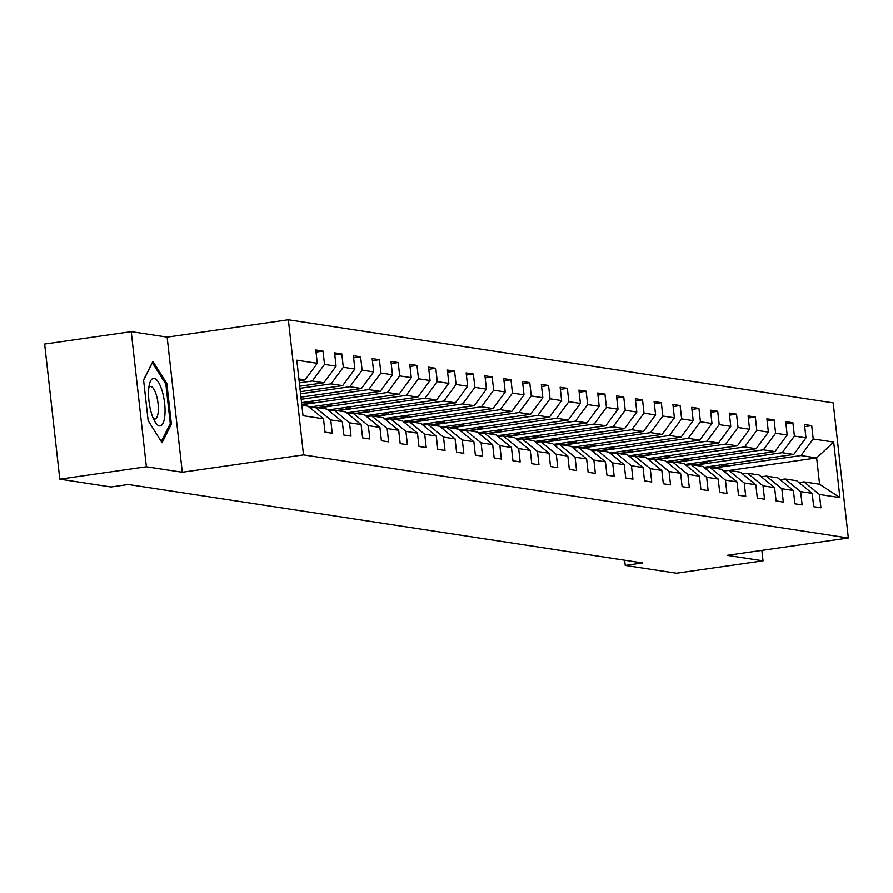<?xml version="1.0" encoding="UTF-8"?>
<svg xmlns="http://www.w3.org/2000/svg" width="893" height="893" viewBox="0 0 893 893"><rect width="100%" height="100%" fill="white"/><g stroke="black" fill="none" stroke-linecap="round" stroke-linejoin="round"><path stroke-width="1.34" d="M131.238 331.66L146.385 466.771L182.295 472.241L167.136 337.13L131.238 331.66L44.65 344.051L59.809 479.161L111.011 486.975L128.324 484.497L642.569 562.936L625.245 565.414L676.459 573.217L763.035 560.826L761.863 550.378M167.136 337.13L288.35 319.783L833.191 402.888L848.35 537.999L303.508 454.894L288.35 319.783M301.845 405.255L308.007 406.192L323.5 418.817L324.996 432.145L332.229 433.25L330.734 419.922L342.298 421.686L343.794 435.014L351.027 436.119L349.531 422.791L361.096 424.555L362.591 437.883L369.825 438.988L368.329 425.66L379.893 427.423L381.389 440.751L388.611 441.845L387.115 428.517L398.691 430.281L400.187 443.609L407.409 444.714L405.913 431.386L417.489 433.15L418.973 446.478L426.207 447.583L424.711 434.255L436.275 436.018L437.771 449.346L445.004 450.452L443.508 437.124L455.073 438.887L456.569 452.215L463.802 453.32L462.306 439.992L473.87 441.756L475.366 455.084L482.6 456.189L481.104 442.861L492.668 444.625L494.164 457.953L501.386 459.047L499.901 445.719L511.466 447.482L512.962 460.821L520.184 461.915L518.688 448.587L530.263 450.351L531.759 463.679L538.981 464.784L537.486 451.456L549.05 453.22L550.546 466.548L557.779 467.653L556.283 454.325L567.848 456.089L569.343 469.417L576.577 470.522L575.081 457.194L586.645 458.957L588.141 472.285L595.374 473.39L593.878 460.062L605.443 461.826L606.939 475.154L614.172 476.259L612.676 462.92L624.24 464.695L625.736 478.023L632.958 479.117L631.463 465.789L643.038 467.552L644.534 480.88L651.756 481.986L650.26 468.658L661.825 470.421L663.32 483.749L670.554 484.854L669.058 471.526L680.622 473.29L682.118 486.618L689.351 487.723L687.856 474.395L699.42 476.159L700.916 489.487L708.149 490.592L706.653 477.264L718.218 479.028L719.713 492.356L726.947 493.461L725.451 480.133L737.015 481.896L738.511 495.224L745.733 496.318L744.237 482.99L755.813 484.754L757.309 498.082L764.531 499.187L763.035 485.859L774.611 487.623L776.095 500.951L783.328 502.056L781.833 488.728L793.397 490.491L794.893 503.819L802.126 504.925L800.63 491.596L812.195 493.36L813.69 506.688L820.924 507.793L819.428 494.465L839.911 497.591L833.682 442.08L816.649 457.942L800.988 455.553L713.596 468.055M323.5 418.817L303.017 415.691L296.8 360.192L317.283 363.317L315.787 349.989L323.009 351.083L316.022 352.088M833.682 442.08L813.199 438.954L811.704 425.626L804.481 424.521L805.966 437.86L794.402 436.085L792.906 422.757L785.684 421.663L787.18 434.991L775.604 433.228L774.119 419.9L766.886 418.795L768.382 432.123L756.817 430.359L755.322 417.031L748.088 415.926L749.584 429.254L738.02 427.49L736.524 414.162L729.291 413.057L730.787 426.385L719.222 424.621L717.726 411.293L710.493 410.188L711.989 423.516L700.425 421.753L698.929 408.425L691.695 407.32L693.191 420.648L681.627 418.884L680.131 405.556L672.909 404.462L674.405 417.79L662.829 416.026L661.333 402.698L654.111 401.593L655.607 414.921L644.043 413.158L642.547 399.83L635.314 398.724L636.809 412.053L625.245 410.289L623.749 396.961L616.516 395.856L618.012 409.184L606.447 407.42L604.952 394.092L597.718 392.987L599.214 406.315L587.65 404.551L586.154 391.223L578.921 390.118L580.417 403.446L568.852 401.683L567.356 388.355L560.134 387.261L561.63 400.589L550.055 398.814L548.559 385.486L541.337 384.392L542.832 397.72L531.257 395.956L529.772 382.628L522.539 381.523L524.035 394.851L512.47 393.087L510.975 379.759L503.741 378.654L505.237 391.982L493.673 390.219L492.177 376.891L484.944 375.786L486.439 389.114L474.875 387.35L473.379 374.022L466.146 372.917L467.642 386.245L456.077 384.481L454.582 371.153L447.36 370.048L448.844 383.376L437.28 381.612L435.784 368.284L428.562 367.19L430.058 380.518L418.482 378.755L416.986 365.427L409.764 364.322L411.26 377.65L399.696 375.886L398.2 362.558L390.967 361.453L392.462 374.781L380.898 373.017L379.402 359.689L372.169 358.584L373.665 371.912L362.1 370.149L360.605 356.82L353.371 355.715L354.867 369.043L343.303 367.28L341.807 353.952L334.574 352.847L336.069 366.175L324.505 364.411L323.009 351.083M342.298 421.686L326.805 409.061L315.24 407.297L310.239 408.012M299.334 382.863L312.293 381.01L323.858 382.773L299.713 386.222M315.24 407.297L330.734 419.922M324.505 364.411L312.293 381.01M336.069 366.175L323.858 382.773M361.096 424.555L345.602 411.93L334.038 410.166L329.037 410.88M299.948 388.332L331.091 383.867L342.655 385.631L300.327 391.692M334.038 410.166L349.531 422.791M343.303 367.28L331.091 383.867M354.867 369.043L342.655 385.631M379.893 427.423L364.4 414.798L352.835 413.035L347.835 413.749A28.23 26.645 98.7 0 1 347.902 413.738M300.561 393.802L349.889 386.736L361.453 388.5L300.941 397.162M352.835 413.035L368.329 425.66M362.1 370.149L349.889 386.736M373.665 371.912L361.453 388.5M398.691 430.281L383.197 417.667L371.633 415.892L366.632 416.618M301.175 399.271L368.675 389.605L380.251 391.368L301.555 402.631M371.633 415.892L387.115 428.517M380.898 373.017L368.675 389.605M392.462 374.781L380.251 391.368M417.489 433.15L401.995 420.525L390.42 418.761L385.43 419.476M301.789 404.741L387.473 392.474L399.037 394.237L309.134 407.108M390.42 418.761L405.913 431.386M399.696 375.886L387.473 392.474M411.26 377.65L399.037 394.237M436.275 436.018L420.793 423.394L409.217 421.63L404.228 422.344M318.879 407.855L406.27 395.342L417.835 397.106L327.932 409.976M409.217 421.63L424.711 434.255M418.482 378.755L406.27 395.342M430.058 380.518L417.835 397.106M455.073 438.887L439.579 426.262L428.015 424.499L423.014 425.213M337.677 410.713L425.068 398.211L436.632 399.975L346.73 412.845M428.015 424.499L443.508 437.124M437.28 381.612L425.068 398.211M448.844 383.376L436.632 399.975M473.87 441.756L458.377 429.131L446.813 427.367L441.812 428.082M356.463 413.582L443.866 401.069L455.43 402.843L365.527 415.714M446.813 427.367L462.306 439.992M456.077 384.481L443.866 401.069M467.642 386.245L455.43 402.843M492.668 444.625L477.175 432L465.61 430.236L460.609 430.951M375.261 416.451L462.663 403.937L474.228 405.701L384.314 418.571M465.61 430.236L481.104 442.861M474.875 387.35L462.663 403.937M486.439 389.114L474.228 405.701M511.466 447.482L495.972 434.869L484.408 433.105L479.407 433.819M394.059 419.319L481.45 406.806L493.025 408.57L403.111 421.44M484.408 433.105L499.901 445.719M493.673 390.219L481.45 406.806M505.237 391.982L493.025 408.57M530.263 450.351L514.77 437.726L503.205 435.963L498.205 436.677A28.23 26.645 98.7 0 1 498.272 436.677M412.856 422.188L500.247 409.675L511.823 411.439L421.909 424.309M503.205 435.963L518.688 448.587M512.47 393.087L500.247 409.675M524.035 394.851L511.823 411.439M549.05 453.22L533.567 440.595L521.992 438.831L517.002 439.546A28.23 26.645 98.7 0 1 517.069 439.535M431.654 425.057L519.045 412.544L530.609 414.307L440.707 427.178M521.992 438.831L537.486 451.456M531.257 395.956L519.045 412.544M542.832 397.72L530.609 414.307M567.848 456.089L552.354 443.464L540.79 441.7L535.789 442.415M450.452 427.926L537.843 415.412L549.407 417.176L459.504 430.046M540.79 441.7L556.283 454.325M550.055 398.814L537.843 415.412M561.63 400.589L549.407 417.176M586.645 458.957L571.152 446.333L559.587 444.569L554.586 445.283M469.249 430.783L556.64 418.281L568.205 420.045L478.302 432.915M559.587 444.569L575.081 457.194M568.852 401.683L556.64 418.281M580.417 403.446L568.205 420.045M605.443 461.826L589.949 449.201L578.385 447.438L573.384 448.152M488.036 433.652L575.438 421.139L587.002 422.902L497.088 435.784M578.385 447.438L593.878 460.062M587.65 404.551L575.438 421.139M599.214 406.315L587.002 422.902M624.24 464.695L608.747 452.07L597.183 450.306L592.182 451.021M506.833 436.521L594.236 424.008L605.8 425.771L515.886 438.642M597.183 450.306L612.676 462.92M606.447 407.42L594.236 424.008M618.012 409.184L605.8 425.771M643.038 467.552L627.545 454.939L615.98 453.164L610.979 453.89M525.631 439.389L613.022 426.876L624.598 428.64L534.684 441.51M615.98 453.164L631.463 465.789M625.245 410.289L613.022 426.876M636.809 412.053L624.598 428.64M661.825 470.421L646.342 457.796L634.767 456.033L629.777 456.747M544.429 442.258L631.82 429.745L643.384 431.509L553.481 444.379M634.767 456.033L650.26 468.658M644.043 413.158L631.82 429.745M655.607 414.921L643.384 431.509M680.622 473.29L665.129 460.665L653.564 458.902L648.575 459.616M563.226 445.127L650.617 432.614L662.182 434.378L572.279 447.248M653.564 458.902L669.058 471.526M662.829 416.026L650.617 432.614M674.405 417.79L662.182 434.378M699.42 476.159L683.926 463.534L672.362 461.77L667.361 462.485A28.23 26.645 98.7 0 1 667.428 462.474M582.024 447.985L669.415 435.483L680.979 437.246L591.077 450.117M672.362 461.77L687.856 474.395M681.627 418.884L669.415 435.483M693.191 420.648L680.979 437.246M718.218 479.028L702.724 466.403L691.16 464.639L686.159 465.353M600.81 450.853L688.213 438.34L699.777 440.115L609.863 452.985M691.16 464.639L706.653 477.264M700.425 421.753L688.213 438.34M711.989 423.516L699.777 440.115M737.015 481.896L721.522 469.271L709.957 467.508L704.957 468.222M619.608 453.722L707.01 441.209L718.575 442.973L628.661 455.843M709.957 467.508L725.451 480.133M719.222 424.621L707.01 441.209M730.787 426.385L718.575 442.973M755.813 484.754L740.319 472.14L728.755 470.377L723.754 471.091M638.406 456.591L725.797 444.078L737.372 445.841L647.458 458.712M728.755 470.377L744.237 482.99M738.02 427.49L725.797 444.078M749.584 429.254L737.372 445.841M774.611 487.623L759.117 474.998L747.553 473.234L742.552 473.949M657.203 459.46L744.595 446.946L756.17 448.71L666.256 461.581M747.553 473.234L763.035 485.859M756.817 430.359L744.595 446.946M768.382 432.123L756.17 448.71M793.397 490.491L777.915 477.867L766.339 476.103L761.349 476.817A28.23 26.645 98.7 0 1 761.416 476.806M676.001 462.328L763.392 449.815L774.957 451.579L685.054 464.449M766.339 476.103L781.833 488.728M775.604 433.228L763.392 449.815M787.18 434.991L774.957 451.579M812.195 493.36L796.701 480.735L785.137 478.972L780.136 479.686M694.799 465.186L782.19 452.684L793.754 454.448L703.851 467.318M785.137 478.972L800.63 491.596M794.402 436.085L782.19 452.684M805.966 437.86L793.754 454.448M839.911 497.591L819.595 484.229L803.934 481.84L798.934 482.555M729.257 470.444L816.649 457.942L819.595 484.229M803.934 481.84L819.428 494.465M813.199 438.954L800.988 455.553M146.385 466.771L59.809 479.161M182.295 472.241L303.508 454.894M848.35 537.999L727.136 555.346L763.035 560.826M624.665 560.201L625.245 565.414M299.099 380.753L305.06 379.905L298.898 378.967M317.283 363.317L305.06 379.905M811.704 425.626L804.716 426.631M726.288 464.103L726.489 465.845L712.335 467.865M726.489 465.845L720.506 464.929M707.49 461.234L707.691 462.976L693.537 464.996M707.691 462.976L701.708 462.061M792.906 422.757L785.918 423.762M688.693 458.366L688.894 460.107L674.74 462.139M688.894 460.107L682.922 459.192M774.119 419.9L767.12 420.893M669.906 455.497L670.096 457.238L655.953 459.27M670.096 457.238L664.124 456.334M755.322 417.031L748.323 418.024M651.109 452.639L651.298 454.37L637.155 456.401M651.298 454.37L645.326 453.465M736.524 414.162L729.525 415.167M632.311 449.771L632.501 451.512L618.358 453.532M632.501 451.512L626.529 450.597M717.726 411.293L710.728 412.298M613.513 446.902L613.703 448.643L599.56 450.664M613.703 448.643L607.731 447.728M698.929 408.425L691.941 409.429M594.716 444.033L594.917 445.774L580.763 447.795M594.917 445.774L588.933 444.859M680.131 405.556L673.143 406.561M575.918 441.164L576.119 442.906L561.965 444.926M576.119 442.906L570.147 441.99M661.333 402.698L654.346 403.692M557.12 438.296L557.321 440.037L543.178 442.068M557.321 440.037L551.349 439.133M642.547 399.83L635.548 400.823M538.334 435.438L538.524 437.168L524.381 439.2M538.524 437.168L532.552 436.264M623.749 396.961L616.75 397.965M519.536 432.569L519.726 434.299L505.583 436.331M519.726 434.299L513.754 433.395M604.952 394.092L597.953 395.097M500.739 429.7L500.928 431.442L486.785 433.462M500.928 431.442L494.956 430.526M586.154 391.223L579.166 392.228M481.941 426.832L482.142 428.573L467.988 430.593M482.142 428.573L476.159 427.658M567.356 388.355L560.369 389.359M463.143 423.963L463.344 425.704L449.19 427.725M463.344 425.704L457.361 424.789M548.559 385.486L541.571 386.49M444.346 421.094L444.547 422.836L430.393 424.867M444.547 422.836L438.575 421.92M529.772 382.628L522.773 383.622M425.559 418.237L425.749 419.967L411.606 421.998M425.749 419.967L419.777 419.063M510.975 379.759L503.976 380.753M406.761 415.368L406.951 417.098L392.808 419.13M406.951 417.098L400.979 416.194M492.177 376.891L485.178 377.895M387.964 412.499L388.154 414.24L374.011 416.261M388.154 414.24L382.182 413.325M473.379 374.022L466.38 375.027M369.166 409.63L369.356 411.372L355.213 413.392M369.356 411.372L363.384 410.456M454.582 371.153L447.594 372.158M350.369 406.761L350.569 408.503L336.415 410.523M350.569 408.503L344.586 407.588M435.784 368.284L428.796 369.289M331.571 403.893L331.772 405.634L317.618 407.654M331.772 405.634L325.8 404.719M416.986 365.427L409.999 366.42M312.773 401.024L312.974 402.765L301.756 404.373M312.974 402.765L307.002 401.861M398.2 362.558L391.201 363.551M379.402 359.689L372.403 360.694M360.605 356.82L353.606 357.825M341.807 353.952L334.819 354.956M148.138 420.625L162.046 442.749L171.4 424.175L166.835 383.488L152.926 361.375L143.572 379.938L148.138 420.625M165.54 383.677L166.835 383.488M169.86 424.398L171.4 424.175M159.456 425.894A23.988 7.613 81.9 0 0 164.625 403.357A23.988 7.613 81.9 0 0 154.132 378.42A23.988 7.613 81.9 0 0 149.644 383.454A23.988 7.613 81.9 0 0 155.181 422.121A23.988 7.613 81.9 0 0 159.456 425.894M153.261 418.393A16.42 5.213 81.9 0 0 154.522 418.996A16.42 5.213 81.9 0 0 155.025 418.996A16.42 5.213 81.9 0 0 157.961 402.788A16.42 5.213 81.9 0 0 150.872 386.49A16.42 5.213 81.9 0 0 150.37 386.49A16.42 5.213 81.9 0 0 148.852 387.562M143.606 380.161L152.368 362.737L165.852 384.169L170.273 423.595L161.265 441.488"/></g></svg>
